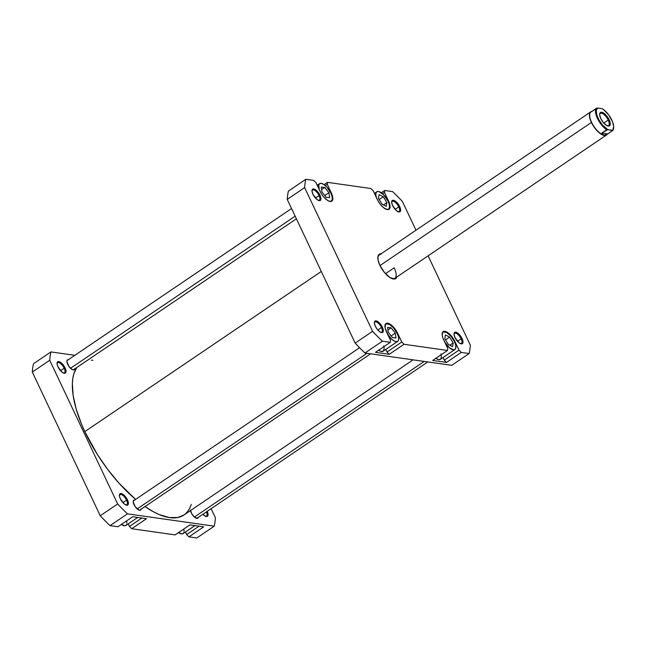 <?xml version="1.0" encoding="UTF-8"?>
<svg xmlns="http://www.w3.org/2000/svg" width="646" height="646" viewBox="0 0 646 646"><rect width="100%" height="100%" fill="white"/><g stroke="black" fill="none" stroke-linecap="round" stroke-linejoin="round"><path stroke-width="0.97" d="M384.935 325.859A10.498 4.344 -124.1 0 1 385.904 323.993A10.498 4.344 -124.1 0 1 397.225 333.465L393.293 327.579L389.304 324.308L386.147 323.856L384.895 326.392M442.155 333.982A10.498 4.344 -124.1 0 1 443.124 332.125A10.498 4.344 -124.1 0 1 454.445 341.589L451.166 336.461L446.515 332.432L443.366 331.987L442.453 332.908L442.114 334.515M376.311 197.361A10.498 4.344 -124.1 0 1 376.788 191.789A10.498 4.344 -124.1 0 1 388.109 201.253L383.506 194.664L378.976 191.604L377.442 191.507L376.117 192.573L375.794 194.842L376.513 197.967M319.092 189.238A10.498 4.344 -124.1 0 1 319.568 183.658A10.498 4.344 -124.1 0 1 330.889 193.122L326.957 187.243L324.268 184.78L321.756 183.48L319.81 183.521L318.72 184.909L319.302 189.843M318.421 200.381A6.129 2.536 55.9 0 0 319.116 195.585L320.004 195.278A6.823 2.818 -124.1 0 1 318.825 200.535A6.823 2.818 -124.1 0 1 312.947 194.276L316.815 199.364L319.237 200.623L320.739 199.921L320.949 198.443L320.004 195.278L316.144 190.199L314.457 189.141L312.575 189.181L312.002 191.111L312.947 194.276A6.823 2.818 -124.1 0 1 312.01 190.465A6.823 2.818 -124.1 0 1 315.175 189.512A6.823 2.818 -124.1 0 1 320.004 195.278L319.116 195.585A6.129 2.536 -124.1 0 1 319.382 200.212A6.129 2.536 -124.1 0 1 318.421 200.381M398.089 211.702A6.129 2.536 55.9 0 0 398.792 206.906L399.68 206.599A6.823 2.818 -124.1 0 1 398.501 211.848A6.823 2.818 -124.1 0 1 392.615 205.598L396.483 210.677L398.913 211.945L400.407 211.234L400.472 208.795L399.075 205.444L394.948 200.882L392.752 200.26L391.888 200.954L391.678 202.432L392.615 205.598A6.823 2.818 -124.1 0 1 391.678 201.778A6.823 2.818 -124.1 0 1 394.851 200.825A6.823 2.818 -124.1 0 1 399.68 206.599L398.792 206.906A6.129 2.536 -124.1 0 1 399.058 211.525A6.129 2.536 -124.1 0 1 398.089 211.702M460.461 343.64A6.129 2.536 55.9 0 0 461.155 338.843L462.052 338.536A6.823 2.818 -124.1 0 1 460.864 343.793A6.823 2.818 -124.1 0 1 454.986 337.535L458.854 342.622L461.284 343.882L462.778 343.179L462.988 341.702L462.052 338.536L458.184 333.457L456.496 332.399L454.614 332.44L454.049 334.37L454.986 337.535A6.823 2.818 -124.1 0 1 454.049 333.724A6.823 2.818 -124.1 0 1 457.223 332.771A6.823 2.818 -124.1 0 1 462.052 338.536L461.155 338.843A6.129 2.536 -124.1 0 1 461.422 343.47A6.129 2.536 -124.1 0 1 460.461 343.64M380.785 332.327A6.129 2.536 55.9 0 0 381.487 327.53L382.375 327.223A6.823 2.818 -124.1 0 1 381.197 332.472A6.823 2.818 -124.1 0 1 375.318 326.222L377.442 329.549L380.05 331.931L381.608 332.569L383.102 331.858L383.167 329.42L381.77 326.069L377.644 321.506L375.447 320.884L374.583 321.579L374.373 323.057L375.318 326.222A6.823 2.818 -124.1 0 1 374.373 322.402A6.823 2.818 -124.1 0 1 377.547 321.45A6.823 2.818 -124.1 0 1 382.375 327.223L381.487 327.53A6.129 2.536 -124.1 0 1 381.754 332.149A6.129 2.536 -124.1 0 1 380.785 332.327M392.162 278.668A14.002 5.79 55.9 0 0 394.213 267.791A14.002 5.79 -124.1 0 1 394.819 278.361A14.002 5.79 -124.1 0 1 392.162 278.668M396.886 276.964A14.705 6.08 -124.1 0 1 392.558 278.797A14.705 6.08 -124.1 0 1 379.888 265.328L384.483 272.507L390.087 277.627L394.819 278.975L396.886 276.964M315.466 198.064L319.116 195.585L315.466 198.064M395.134 209.377L398.792 206.906L395.134 209.377M457.505 341.322L461.155 338.843L457.505 341.322M377.829 330.001L381.487 327.53L377.829 330.001M385.509 273.686L394.213 267.791L385.509 273.686M443.188 331.656A10.853 4.49 -124.1 0 0 443.665 339.844L447.775 348.541L447.5 350.455L432.715 360.468L447.5 350.455L404.041 344.286L401.78 342.009L397.67 333.312L397.274 333.578L397.67 333.312A10.853 4.49 -124.1 0 0 385.969 323.525A10.853 4.49 -124.1 0 0 386.445 331.713L390.555 340.41L390.281 342.332L375.504 352.336L389.263 354.291L387.002 352.013L385.783 349.438L387.002 352.013L389.263 354.291L375.504 352.336L390.281 342.332L382.375 341.209A126.358 52.237 -124.1 0 1 372.572 331.317L304.637 187.606A126.358 52.237 -124.1 0 1 305.833 179.281L313.738 180.404L315.999 182.681L321.07 193.211L323.493 196.675L327.627 200.462L330.114 201.471L331.123 201.447L332.488 200.349L332.827 197.999L332.084 194.769L327.223 184.28L327.498 182.358L370.957 188.527L373.21 190.812L378.29 201.334L380.712 204.806L383.474 207.592L387.334 209.603L389.142 209.199L390.047 206.131L389.304 202.901L384.443 192.403L384.717 190.489L392.615 191.604A126.358 52.237 -124.1 0 1 402.418 201.495L415.992 230.202L402.418 201.495A126.358 52.237 -124.1 0 0 392.615 191.604L384.717 190.489L381.31 192.791L384.717 190.489L384.443 192.403L388.553 201.1A10.853 4.49 -124.1 0 1 389.021 209.288A10.853 4.49 -124.1 0 1 377.321 199.509L373.21 190.812L370.957 188.527L327.498 182.358L324.09 184.659L327.498 182.358L327.223 184.28L331.333 192.976A10.853 4.49 -124.1 0 1 331.802 201.156A10.853 4.49 -124.1 0 1 320.109 191.377L315.999 182.681L313.738 180.404L305.833 179.281L288.415 191.079A126.358 52.237 55.9 0 0 287.228 199.404L355.155 343.115A126.358 52.237 55.9 0 0 364.958 353.007L451.74 365.329L469.157 353.532L461.26 352.417L458.999 350.132L453.92 339.61L451.497 336.138L448.744 333.352L444.884 331.341L443.067 331.745L442.163 334.814L442.914 338.044L447.775 348.541L447.5 350.455L404.041 344.286L401.78 342.009L396.701 331.479L394.286 328.015L390.144 324.227L386.655 323.242L385.282 324.34L385.186 328.216L390.555 340.41L390.281 342.332L382.375 341.209L364.958 353.007L451.74 365.329L469.157 353.532L461.26 352.417L446.483 362.422L444.222 360.145L443.003 357.569L444.222 360.145L446.483 362.422L432.715 360.468L446.483 362.422L461.26 352.417L458.999 350.132L444.222 360.145L458.999 350.132L454.889 341.435L454.493 341.702L454.889 341.435A10.853 4.49 -124.1 0 0 443.188 331.656L443.18 331.664M383.708 345.868L384.071 347.443M384.16 348.162L383.587 350.818M383.288 351.125L380.978 351.4L378.467 350.092M440.927 354L441.291 355.566M441.38 356.285L440.806 358.95M440.507 359.257L438.747 359.644L435.687 358.215M428.096 255.824L470.353 345.206A126.358 52.237 -124.1 0 1 469.157 353.532A126.358 52.237 -124.1 0 0 470.353 345.206L428.096 255.824M381.544 253.813L379.089 254.363L377.91 256.737L378.193 260.588L379.888 265.328A14.705 6.08 -124.1 0 1 377.87 257.108A14.705 6.08 -124.1 0 1 381.18 253.773M287.228 199.404L355.155 343.115L372.572 331.317L304.637 187.606L287.228 199.404L304.637 187.606A126.358 52.237 -124.1 0 1 305.833 179.281L288.415 191.079A126.358 52.237 55.9 0 0 287.228 199.404M404.041 344.286L389.263 354.291L404.041 344.286M377.845 257.528A14.002 5.79 -124.1 0 1 379.121 255.17L590.767 111.847A14.002 5.79 -124.1 0 1 591.615 111.475A14.002 5.79 55.9 0 0 591.373 122.409A14.002 5.79 -124.1 0 1 590.767 111.847M374.365 322.839A6.129 2.536 -124.1 0 1 374.882 322.007A6.129 2.536 -124.1 0 1 381.487 327.53A6.129 2.536 55.9 0 0 377.361 322.483A6.129 2.536 55.9 0 0 374.365 322.839M454.033 334.152A6.129 2.536 -124.1 0 1 454.558 333.32A6.129 2.536 -124.1 0 1 461.155 338.843A6.129 2.536 55.9 0 0 457.037 333.796A6.129 2.536 55.9 0 0 454.033 334.152M391.67 202.214A6.129 2.536 -124.1 0 1 392.187 201.382A6.129 2.536 -124.1 0 1 398.792 206.906A6.129 2.536 55.9 0 0 394.666 201.859A6.129 2.536 55.9 0 0 391.67 202.214M311.994 190.893A6.129 2.536 -124.1 0 1 312.511 190.061A6.129 2.536 -124.1 0 1 319.116 195.585A6.129 2.536 55.9 0 0 314.998 190.538A6.129 2.536 55.9 0 0 311.994 190.893M372.572 331.317L355.155 343.115A126.358 52.237 55.9 0 0 364.958 353.007L382.375 341.209A126.358 52.237 -124.1 0 1 372.572 331.317M382.497 193.719L384.443 192.403L382.497 193.719M325.277 185.588L327.223 184.28L325.277 185.588M401.78 342.009L387.002 352.013L401.78 342.009M329.153 201.229L331.099 201.189L332.189 199.8L332.254 197.272L330.889 193.122A10.498 4.344 -124.1 0 1 331.341 201.051A10.498 4.344 -124.1 0 1 329.258 201.261M329.678 197.644L326.19 197.28L321.966 191.983L321.232 187.065L324.72 187.429L328.943 192.726L329.678 197.644L326.19 197.28L321.966 191.983L321.232 187.065L324.72 187.429L321.603 189.544L324.72 187.429L328.943 192.726L324.801 195.528L328.943 192.726L329.678 197.644M386.373 209.361L388.319 209.312L389.409 207.923L389.32 204.637L388.109 201.253A10.498 4.344 -124.1 0 1 388.561 209.175A10.498 4.344 -124.1 0 1 386.478 209.385M386.243 206.316L382.061 204.217L378.491 198.387L379.105 194.648L383.288 196.747L386.857 202.578L386.243 206.316L382.061 204.217L378.491 198.387L379.105 194.648L383.288 196.747L379.186 199.517L383.288 196.747L386.857 202.578L383.425 204.903L386.857 202.578L386.243 206.316M444.513 341.815L449.527 347.871L453.775 349.849L455.018 349.429L455.858 347.726L455.656 344.972L454.445 341.589A10.498 4.344 -124.1 0 1 454.897 349.51A10.498 4.344 -124.1 0 1 444.892 342.445M452.571 346.652L448.389 344.544L444.828 338.714L445.449 334.983L449.632 337.091L453.193 342.929L452.571 346.652L448.389 344.544L444.828 338.714L445.449 334.983L449.632 337.091L445.53 339.869L449.632 337.091L453.193 342.929L449.769 345.247L453.193 342.929L452.571 346.652M435.856 358.344A10.498 4.344 55.9 0 0 440.386 359.346L454.897 349.51M387.293 333.691L391.629 339.158L394.286 341.08L396.555 341.718L398.106 340.991L398.639 339.602L398.437 336.849L397.225 333.465A10.498 4.344 -124.1 0 1 397.678 341.387A10.498 4.344 -124.1 0 1 387.673 334.321M395.998 338.019L392.469 337.567L388.262 332.246L387.592 327.369L391.113 327.813L395.32 333.134L395.998 338.019L392.469 337.567L388.262 332.246L387.592 327.369L391.113 327.813L387.947 329.961L391.113 327.813L395.32 333.134L391.185 335.936L395.32 333.134L395.998 338.019M378.637 350.213A10.498 4.344 55.9 0 0 383.167 351.214L397.678 341.387M321.288 271.457L84.804 431.609A91.708 37.912 55.9 0 0 135.628 499.406L118.937 483.095L107.753 469.489L97.514 454.719L84.804 431.609L81.436 423.946L76.204 409.144L73.135 395.481L72.352 383.498L72.837 378.281L73.886 373.646L76.753 367.542A91.708 37.912 55.9 0 0 84.804 431.609L321.288 271.457M184.021 514.959L177.9 517.494L169.284 517.551L159.263 514.587L153.837 512.012L144.995 506.593A91.708 37.912 55.9 0 0 183.997 514.983L413.085 359.838M91.352 360.193L92.895 360.234M191.256 504.445L189.641 508.45L187.469 511.785L184.772 514.418M205.533 516.283A6.129 2.536 55.9 0 0 206.413 511.874A6.129 2.536 -124.1 0 1 206.502 516.106A6.129 2.536 -124.1 0 1 205.533 516.283M207.196 511.341A6.823 2.818 -124.1 0 1 205.945 516.429A6.823 2.818 -124.1 0 1 202.868 514.273L205.614 516.315L207.495 516.267L208.06 514.345L207.124 511.18M63.494 373.025A6.129 2.536 55.9 0 0 64.196 368.228L65.084 367.921A6.823 2.818 -124.1 0 1 63.906 373.17A6.823 2.818 -124.1 0 1 58.019 366.92L61.887 371.999L64.317 373.267L65.811 372.556L65.876 370.118L64.479 366.767L60.353 362.204L58.786 361.566L57.292 362.277L57.082 363.755L58.019 366.92A6.823 2.818 -124.1 0 1 57.082 363.1A6.823 2.818 -124.1 0 1 60.256 362.148A6.823 2.818 -124.1 0 1 65.084 367.921L64.196 368.228A6.129 2.536 -124.1 0 1 64.463 372.847A6.129 2.536 -124.1 0 1 63.494 373.025M125.865 504.962A6.129 2.536 55.9 0 0 126.559 500.165L127.456 499.859A6.823 2.818 -124.1 0 1 126.269 505.115A6.823 2.818 -124.1 0 1 120.39 498.857L124.258 503.945L126.689 505.204L128.183 504.502L128.393 503.024L127.456 499.859L123.588 494.771L121.157 493.512L119.663 494.214L119.599 496.661L120.39 498.857A6.823 2.818 -124.1 0 1 119.453 495.038A6.823 2.818 -124.1 0 1 122.627 494.093A6.823 2.818 -124.1 0 1 127.456 499.859L126.559 500.165A6.129 2.536 -124.1 0 1 126.826 504.784A6.129 2.536 -124.1 0 1 125.865 504.962M60.538 370.699L64.196 368.228L60.538 370.699M122.91 502.636L126.559 500.165L122.91 502.636M74.621 368.987A5.951 2.463 -124.1 0 1 74.129 369.738A5.951 2.463 -124.1 0 1 67.717 364.376A5.951 2.463 -124.1 0 1 67.459 359.887A5.951 2.463 -124.1 0 1 68.339 359.709M198.177 517.454A5.951 2.463 -124.1 0 1 197.684 518.205A5.951 2.463 -124.1 0 1 191.273 512.843A5.951 2.463 -124.1 0 1 190.513 510.566M140.957 509.323A5.951 2.463 -124.1 0 1 140.473 510.082A5.951 2.463 -124.1 0 1 134.053 504.712A5.951 2.463 -124.1 0 1 133.795 500.222A5.951 2.463 -124.1 0 1 134.683 500.044M203.692 526.837L189.932 524.883L203.692 526.837L188.915 536.85L196.82 537.973L214.238 526.175L127.456 513.845A126.358 52.237 -124.1 0 1 117.653 503.961L49.718 360.25A126.358 52.237 -124.1 0 1 50.913 351.917L74.831 355.316L50.913 351.917L33.495 363.714A126.358 52.237 55.9 0 0 32.3 372.039L100.235 515.75A126.358 52.237 55.9 0 0 110.038 525.642L117.935 526.765L132.713 516.76L146.481 518.714L132.713 516.76L117.935 526.765L110.038 525.642L127.456 513.845L110.038 525.642A126.358 52.237 55.9 0 1 100.235 515.75L32.3 372.039L49.718 360.25L117.653 503.961L100.235 515.75L117.653 503.961A126.358 52.237 -124.1 0 0 127.456 513.845L214.238 526.175L196.82 537.973L188.915 536.85L203.692 526.837M211.105 508.701L215.425 517.85A126.358 52.237 -124.1 0 1 214.238 526.175A126.358 52.237 -124.1 0 0 215.425 517.85L211.105 508.701M190.449 510.082L191.805 513.845L194.648 517.276L197.313 518.367L198.233 517.196M134.723 500.052L133.415 500.666L133.238 501.958L135.208 506.698L138.898 510.065L140.537 510.025L141.014 509.064M68.387 359.717L67.079 360.331L66.893 361.615L68.872 366.363L72.554 369.73L73.757 369.9L74.678 368.729M185.442 531.997L186.654 534.565L188.915 536.85L186.654 534.565L185.442 531.997M128.223 523.866L129.442 526.442L131.695 528.719L175.155 534.896L189.932 524.883L175.155 534.896L131.695 528.719L146.481 518.714L131.695 528.719L129.442 526.442L128.223 523.866M119.437 495.474A6.129 2.536 -124.1 0 1 119.962 494.642A6.129 2.536 -124.1 0 1 126.559 500.165A6.129 2.536 55.9 0 0 122.441 495.119A6.129 2.536 55.9 0 0 119.437 495.474M57.074 363.536A6.129 2.536 -124.1 0 1 57.591 362.705A6.129 2.536 -124.1 0 1 64.196 368.228A6.129 2.536 55.9 0 0 60.07 363.181A6.129 2.536 55.9 0 0 57.074 363.536M49.718 360.25A126.358 52.237 -124.1 0 1 50.913 351.917L33.495 363.714A126.358 52.237 55.9 0 0 32.3 372.039L49.718 360.25M199.049 526.175L186.654 534.565L199.049 526.175M141.829 518.052L129.442 526.442L141.829 518.052M126.624 520.926L126.874 523.074M126.713 524.213L125.986 525.376L124.743 525.796L121.165 524.342M121.343 524.463A10.498 4.344 55.9 0 0 125.865 525.464L137.679 517.462M183.844 529.05L184.094 531.198M183.932 532.336L183.206 533.499L181.962 533.927L178.385 532.466M178.562 532.587A10.498 4.344 55.9 0 0 183.084 533.588L194.898 525.594M591.623 111.508L597.582 108.027L596.533 108.181A13.824 5.717 55.9 0 0 597.429 118.379L598.051 118.17A13.34 5.515 -124.1 0 1 597.582 108.027L602.104 108.673A13.34 5.515 -124.1 0 1 613.684 127.585A13.34 5.515 -124.1 0 1 612.311 130.266L612.626 130.613A13.824 5.717 55.9 0 0 613.635 128.142A13.824 5.717 55.9 0 0 613.652 127.851A13.824 5.717 -124.1 0 1 612.626 130.613L607.716 133.932L601.83 133.1L607.789 129.62A13.34 5.515 -124.1 0 1 598.051 118.17L597.429 118.379A13.824 5.717 55.9 0 0 606.739 129.773L607.789 129.62L602.46 124.977L598.963 119.938L596.734 114.738L596.242 110.466L597.582 108.027L602.104 108.673L603.412 109.513L608.702 114.907L612.594 121.876L613.7 126.568L612.957 129.693L612.311 130.266L607.789 129.62L612.626 130.613L606.497 134.796A13.824 5.717 55.9 0 1 604.349 135.192L602.944 134.554L601.83 133.1L606.739 129.773A13.824 5.717 -124.1 0 1 597.429 118.379A13.824 5.717 -124.1 0 1 596.533 108.181L592.002 111.395M607.716 133.932L604.349 135.192L602.944 134.554L601.83 133.1L607.716 133.932L604.349 135.192A13.824 5.717 -124.1 0 1 591.591 122.328L380.001 265.554L591.591 122.328A13.824 5.717 -124.1 0 1 591.833 111.54M607.313 125.792A7.348 3.036 55.9 0 0 608.225 120.043L609.113 119.736A8.051 3.327 -124.1 0 1 607.716 125.93A8.051 3.327 -124.1 0 1 600.78 118.557L603.299 122.49L606.368 125.292L608.96 126.027L609.969 125.211L610.22 123.467L609.113 119.736L606.602 115.804L603.534 113.002L600.942 112.267L599.924 113.082L599.674 114.826L600.78 118.557A8.051 3.327 -124.1 0 1 599.674 114.051A8.051 3.327 -124.1 0 1 603.421 112.929A8.051 3.327 -124.1 0 1 609.113 119.736L608.225 120.043A7.348 3.036 -124.1 0 1 608.54 125.59A7.348 3.036 -124.1 0 1 607.313 125.792M603.784 123.047L608.225 120.043L603.784 123.047M599.658 114.487A7.348 3.036 -124.1 0 1 600.295 113.421A7.348 3.036 -124.1 0 1 608.225 120.043A7.348 3.036 55.9 0 0 603.235 113.962A7.348 3.036 55.9 0 0 599.658 114.487M591.373 122.409A14.002 5.79 55.9 0 0 607.119 134.376A14.002 5.79 -124.1 0 1 606.465 135.03A14.002 5.79 -124.1 0 1 591.373 122.409M606.731 134.618A13.824 5.717 -124.1 0 1 604.349 135.192A13.824 5.717 55.9 0 1 591.591 122.328A13.824 5.717 55.9 0 1 590.993 111.895L591.655 111.451M137.17 508.935L366.993 353.289L137.17 508.935M194.389 517.058L424.212 361.421L194.389 517.058M70.511 368.301L295.149 216.168L70.511 368.301M385.234 324.454L385.904 324.001M442.453 332.577L443.116 332.125M374.43 193.38L376.78 191.789M317.21 185.257L319.56 183.666M318.058 200.3L318.825 200.535M397.726 211.613L398.501 211.848M460.097 343.559L460.864 343.793M380.429 332.238L381.197 332.472M391.791 278.571L392.558 278.797M377.797 257.907L377.87 257.108M374.309 323.202L374.373 322.402M453.977 334.523L454.049 333.724M391.605 202.578L391.678 201.778M311.937 191.264L312.01 190.465M330.671 201.504L331.341 201.051M387.891 209.635L388.561 209.175M205.17 516.194L205.945 516.429M63.13 372.936L63.906 373.17M125.502 504.881L126.269 505.115M119.381 495.845L119.453 495.038M57.009 363.9L57.082 363.1M606.949 125.704L607.716 125.93M599.609 114.859L599.674 114.051M606.465 135.03L394.819 278.361M613.635 128.142L613.684 127.585M133.302 500.981L359.596 347.734M139.584 510.251L370.602 353.806M196.804 518.383L427.822 361.93M66.966 360.646L291.548 208.553M73.248 369.916L296.393 218.8"/></g></svg>
